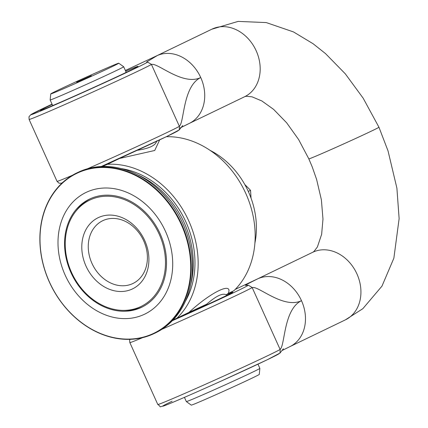 <?xml version="1.0" encoding="UTF-8"?>
<svg xmlns="http://www.w3.org/2000/svg" width="428" height="428" viewBox="0 0 428 428"><rect width="100%" height="100%" fill="white"/><g stroke="black" fill="none" stroke-linecap="round" stroke-linejoin="round"><path stroke-width="0.64" d="M91.373 75.681L76.633 82.235L91.373 75.681M50.75 93.909L50.146 99.949A40.344 0.744 -24.3 0 0 50.146 99.954A40.344 0.744 -24.3 0 0 75.874 89.115A40.344 0.744 -24.3 0 0 116.876 70.304A40.344 0.744 -24.3 0 0 123.687 66.752A40.344 0.744 -24.3 0 0 123.681 66.747L118.754 63.205A37.311 0.685 155.7 0 1 112.462 66.495A37.311 0.685 155.7 0 1 74.37 83.968A37.311 0.685 155.7 0 1 50.75 93.909A37.311 0.685 155.7 0 1 84.471 77.939A37.311 0.685 155.7 0 1 118.754 63.205M123.687 66.752L126.153 72.225A40.344 0.744 155.7 0 1 124.703 73.113M54.244 104.924A40.344 0.744 155.7 0 1 52.617 105.427L50.146 99.954M186.341 401.587L191.268 405.123A37.311 0.685 -24.3 0 0 215.225 395.017A37.311 0.685 -24.3 0 0 252.975 377.694A37.311 0.685 -24.3 0 0 259.272 374.42L259.876 368.385A40.344 0.744 155.7 0 1 259.876 368.385A40.344 0.744 155.7 0 1 253.066 371.927A40.344 0.744 155.7 0 1 212.245 390.657A40.344 0.744 155.7 0 1 186.341 401.587A40.344 0.744 155.7 0 1 186.335 401.576L184.436 397.366M189.026 312.344L206.665 304.196C216.113 295.983 222.608 292.854 226.144 294.801L228.285 293.405C233.217 281.335 210.956 292.067 189.026 312.344L176.93 318.181A88.189 71.422 -115.8 0 0 188.78 220.944A88.189 71.422 -115.8 0 0 107.444 164.293L102.474 166.455M156.653 140.908C155.99 145.306 149.5 148.436 137.185 150.308A40.344 0.744 155.7 0 1 103.325 165.588M137.185 150.308L119.54 158.456L154.717 150.479L159.681 139.865M166.31 136.714A88.189 71.422 64.2 0 1 246.244 194.462A88.189 71.422 64.2 0 1 233.939 290.682L228.285 293.405M173.19 319.812L176.93 318.181M119.54 158.456L107.444 164.293M257.314 279.019A37.53 30.393 64.2 0 1 258.175 278.623A37.53 30.393 64.2 0 1 301.489 300.681A37.53 30.393 64.2 0 1 289.922 346.621L345.38 319.866A37.53 30.393 -115.8 0 0 356.941 273.925A37.53 30.393 -115.8 0 0 313.633 251.867A37.53 30.393 -115.8 0 0 312.766 252.263L257.314 279.019A37.53 30.393 64.2 0 0 257.281 279.029L235.213 289.408L258.175 278.623C247.55 283.823 243.618 286.043 246.378 285.283L248.256 285.203L252.279 287.52A45.775 1.974 103.5 0 1 252.258 287.75C257.26 284.807 283.347 309.428 301.489 300.681C283.347 309.428 285.053 346.364 280.051 349.307A45.775 0.942 27.8 0 1 280.228 349.419L279.987 353.111M211.796 29.232L238.118 21.4L266.232 22.577L293.512 31.934L313.109 43.742L325.569 53.655L345.321 73.857L363.174 98.199L378.946 127.218A38.467 0.706 155.7 0 1 372.451 130.604A38.467 0.706 155.7 0 1 323.563 152.85A38.467 0.706 155.7 0 1 308.829 158.874A38.467 0.706 155.7 0 1 308.829 158.868L298.61 139.533L286.648 122.788L273.61 109.375L261.861 100.96L252.044 96.83L246.335 96.257L244.875 96.605M52.157 104.411A53.559 0.984 -24.3 0 0 40.387 110.445A53.559 0.984 -24.3 0 0 74.782 95.936A53.559 0.984 -24.3 0 0 128.967 71.069A53.559 0.984 -24.3 0 0 138.009 66.367A53.559 0.984 -24.3 0 0 125.698 71.203M147.505 62.06A63.986 1.177 155.7 0 1 64.698 100.623A63.986 1.177 155.7 0 1 52.05 104.165L30.939 114.554L28.997 116.726L29.093 119.444A67.549 1.241 -24.3 0 0 86.274 94.984A67.549 1.241 -24.3 0 0 151.528 64.377L147.505 62.06L146.606 61.99L157.424 55.48A37.53 30.393 64.2 0 1 200.737 77.538C182.596 86.29 184.302 123.227 179.3 126.164A45.775 0.942 27.8 0 1 179.476 126.276L179.236 129.973M125.367 70.476L157.424 55.48A37.53 30.393 64.2 0 0 156.589 55.865A37.53 30.393 64.2 0 0 156.562 55.875A37.53 30.393 64.2 0 0 155.637 56.346M172.928 320.091A47.096 0.867 -24.3 0 0 232.869 292.174A47.096 0.867 -24.3 0 0 226.631 294.485M180.145 127.935L188.309 123.874M151.528 64.377A45.775 1.974 103.5 0 1 151.507 64.612C156.504 61.669 182.596 86.29 200.737 77.538A37.53 30.393 64.2 0 1 189.203 123.462A37.53 30.393 64.2 0 1 189.171 123.478L244.629 96.728A37.53 30.393 64.2 0 1 244.602 96.739M154.278 333.476L155.492 332.893A89.131 72.182 -115.8 0 0 182.959 223.78A89.131 72.182 -115.8 0 0 78.04 172.34L76.821 172.923A89.131 72.182 -115.8 0 0 49.942 283.304A89.131 72.182 -115.8 0 0 152.224 334.423A89.131 72.182 -115.8 0 0 154.278 333.476A89.131 72.182 -115.8 0 0 181.739 224.368A89.131 72.182 -115.8 0 0 76.821 172.923M121.204 168.573A84.439 68.384 64.2 0 1 185.993 222.153A84.439 68.384 64.2 0 1 185.308 301.446M160.142 233.779A60.043 48.626 -115.8 0 0 89.457 199.122A60.043 48.626 -115.8 0 0 71.754 274.332A60.043 48.626 -115.8 0 0 141.641 307.283A60.043 48.626 -115.8 0 0 160.142 233.779M151.87 334.177A88.757 71.877 64.2 0 1 40.007 237.722A88.757 71.877 64.2 0 1 154.176 187.994A88.757 71.877 64.2 0 1 151.87 334.177M165.518 231.446A67.549 54.704 64.2 0 1 114.34 317.533A67.549 54.704 64.2 0 1 66.196 210.913A67.549 54.704 64.2 0 1 165.518 231.446M91.961 263.37A34.834 28.211 64.2 0 1 102.693 220.725A34.834 28.211 64.2 0 1 143.236 239.846A34.834 28.211 64.2 0 1 132.964 283.475A34.834 28.211 64.2 0 1 91.961 263.37M85.996 266.082A39.526 32.009 -115.8 0 0 144.113 278.098A39.526 32.009 -115.8 0 0 115.945 215.712A39.526 32.009 -115.8 0 0 85.996 266.082M71.508 272.395A59.037 47.813 64.2 0 1 75.59 211.576A59.037 47.813 64.2 0 1 158.414 232.522A59.037 47.813 64.2 0 1 123.259 310.386A59.037 47.813 64.2 0 1 71.508 272.395M251.022 198.073A208.318 103.87 101.7 0 0 250.535 190.342A208.318 107.701 30.7 0 0 244.832 184.58M210.137 150.394A75.055 60.781 64.2 0 1 254.89 243.158M123.259 310.386L125.372 310.402A60.043 48.626 -115.8 0 0 142.524 306.844M90.356 198.699A60.043 48.626 -115.8 0 0 76.896 209.913L75.59 211.576M248.299 191.423L250.535 190.342M156.562 55.875L212.015 29.125A37.53 30.393 64.2 0 1 256.19 50.788A37.53 30.393 64.2 0 1 244.629 96.728M289.922 346.621A37.53 30.393 64.2 0 1 289.895 346.632L282.357 350.372M172.088 401.223A63.986 1.177 -24.3 0 0 204.488 388.544A63.986 1.177 -24.3 0 0 279.142 353.598M248.261 285.203A63.986 1.177 155.7 0 1 172.318 320.722M62.766 182.419A63.986 1.177 -24.3 0 0 62.007 183.12M179.386 129.834L166.674 136.537L101.265 166.503A63.986 1.177 -24.3 0 0 178.39 130.454M179.476 126.276A67.549 1.241 155.7 0 1 87.596 168.718M72.391 175.303A67.549 1.241 155.7 0 1 57.042 181.344L29.093 119.444M151.507 64.612L179.3 126.164M280.228 349.419A67.549 1.241 155.7 0 1 214.974 380.021A67.549 1.241 155.7 0 1 157.793 404.481C162.282 407.456 157.247 407.386 165.561 405.295C176.496 400.929 195.312 392.727 222.02 380.685L267.425 359.68L280.137 352.972M252.258 287.75L280.051 349.307M129.984 339.356L129.625 340.271L129.845 342.582A67.549 1.241 -24.3 0 0 142.545 337.671M161.838 329.33A67.549 1.241 -24.3 0 0 252.279 287.52M190.61 284.973A84.439 68.384 -115.8 0 0 184.308 222.967A84.439 68.384 -115.8 0 0 137.399 174.678M257.972 364.164L259.871 368.374M226.54 294.55L226.899 295.341M378.946 127.218L388.036 150.913L396.9 188.154L399.126 218.644L393.867 258.18L381.974 286.123L362.81 308.716L345.343 319.882M61.932 183.189L59.016 183.211L57.042 181.344M129.845 342.582L157.793 404.481M189.203 123.467L181.611 127.234M182.686 125.554L179.139 130.048M125.367 70.47L156.589 55.865M279.901 353.18L283.395 348.756M312.916 252.194L313.97 251.461L317.383 246.983L321.631 234.335L322.98 219.093L321.385 199.823L316.613 179.439L312.215 166.872L308.823 158.879"/></g></svg>

